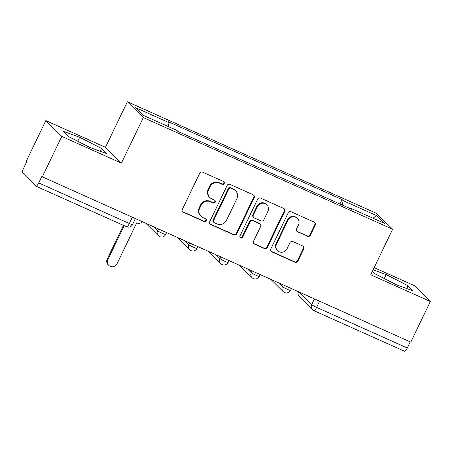 <?xml version="1.0" encoding="UTF-8"?>
<svg xmlns="http://www.w3.org/2000/svg" width="453" height="453" viewBox="0 0 453 453"><rect width="100%" height="100%" fill="white"/><g stroke="black" fill="none" stroke-linecap="round" stroke-linejoin="round"><path stroke-width="0.68" d="M224.201 183.51A1.563 1.501 134.7 0 0 223.499 181.494L202.633 172.146A2.237 2.14 134.7 0 0 199.705 173.273L182.338 209.354A2.237 2.14 134.7 0 0 183.335 212.236L204.207 221.585A1.563 1.501 134.7 0 0 205.979 219.071A1.563 1.501 134.7 0 0 205.554 218.776L202.853 217.57A7.152 6.852 134.7 0 1 200.911 216.234A7.152 6.852 134.7 0 1 199.66 208.34L201.104 205.334A7.152 6.852 134.7 0 1 210.475 201.732L213.176 202.944A1.563 1.501 134.7 0 0 214.954 200.424A1.563 1.501 134.7 0 0 214.529 200.135L211.828 198.924A7.152 6.852 134.7 0 1 209.881 197.593A7.152 6.852 134.7 0 1 208.629 189.694L210.079 186.687A7.152 6.852 134.7 0 1 219.45 183.091L222.151 184.297A1.563 1.501 134.7 0 0 224.201 183.51M209.881 197.593L209.416 197.134A7.152 6.852 134.7 0 1 208.165 189.235L209.614 186.228A7.152 6.852 134.7 0 1 218.986 182.627L221.687 183.839A1.563 1.501 134.7 0 0 223.669 181.579M182.514 211.574A2.237 2.14 134.7 0 0 182.87 211.778L203.742 221.126A1.563 1.501 134.7 0 0 205.724 218.867M200.911 216.234L200.441 215.775A7.152 6.852 134.7 0 1 199.19 207.876L200.639 204.869A7.152 6.852 134.7 0 1 210.011 201.274L212.712 202.48A1.563 1.501 134.7 0 0 214.694 200.22M307.485 236.285A2.237 2.14 134.7 0 0 310.418 235.164L315.288 225.039A2.237 2.14 134.7 0 0 314.291 222.151L291.115 211.772A2.237 2.14 134.7 0 0 288.182 212.899L270.82 248.98A2.237 2.14 134.7 0 0 271.817 251.868L294.994 262.247A2.237 2.14 134.7 0 0 297.921 261.121L303.81 248.895A2.237 2.14 134.7 0 0 302.808 246.007L292.893 241.568A2.237 2.14 134.7 0 0 289.96 242.689L287.043 248.754A5.98 5.725 134.7 0 1 277.581 250.651A5.98 5.725 134.7 0 1 276.534 244.048L287.966 220.294A5.98 5.725 134.7 0 1 297.428 218.397A5.98 5.725 134.7 0 1 298.476 224.999L296.568 228.958A2.237 2.14 134.7 0 0 297.57 231.845L307.021 235.826A2.237 2.14 134.7 0 0 309.954 234.699L314.824 224.575A2.237 2.14 134.7 0 0 314.648 222.361M121.404 163.114L105.453 147.316L45.827 120.611L61.772 136.404L121.404 163.114L143.324 117.57L392.638 229.229L370.724 274.773L430.35 301.477L410.792 342.123L41.75 176.585L38.703 182.916L129.348 223.516A4.553 0.442 25.7 0 0 132.519 224.569L135.322 218.748M61.772 136.404L42.214 177.049M254.207 197.678A2.237 2.14 134.7 0 0 253.204 194.796L230.033 184.416A2.237 2.14 134.7 0 0 227.1 185.543L209.733 221.625A2.237 2.14 134.7 0 0 210.736 224.507L233.912 234.886A2.237 2.14 134.7 0 0 236.84 233.765L254.207 197.678L253.742 197.219A2.237 2.14 134.7 0 0 253.567 195M260.571 198.097L283.748 208.476A2.237 2.14 134.7 0 1 284.744 211.358L267.383 247.44A2.237 2.14 134.7 0 1 264.45 248.567L254.535 244.127A2.237 2.14 134.7 0 1 253.533 241.239L260.577 226.608A2.237 2.14 134.7 0 0 259.58 223.725L253.001 220.775A2.237 2.14 134.7 0 0 250.067 221.902L242.74 237.134A1.563 1.501 134.7 0 1 240.26 237.632A1.563 1.501 134.7 0 1 239.988 235.905L257.644 199.218A2.237 2.14 134.7 0 1 260.571 198.097M45.827 120.611L26.268 161.251L26.733 161.71L23.686 168.04A4.553 1.229 -65.9 0 0 22.65 173.046L35.81 186.081A4.553 1.229 -65.9 0 0 35.912 186.155A4.553 1.229 -65.9 0 0 38.703 182.916M105.453 147.316L127.372 101.772L376.692 213.437L392.638 229.229M430.35 301.477L414.404 285.684L374.15 267.655M410.225 341.868L407.281 347.989A4.553 1.229 114.1 0 1 404.489 351.228L313.844 310.628A4.553 1.229 -65.9 0 0 316.636 307.394L407.281 347.989M342.23 205.039L343.142 200.617L376.76 215.673L384.569 223.408L350.956 208.352L352.049 209.433L177.961 131.472L176.868 130.385L143.256 115.334L135.441 107.593L169.06 122.65L168.256 126.529M343.142 200.617L342.049 199.535L167.967 121.568L169.06 122.65M143.324 117.57L127.372 101.772M101.534 148.482L79.637 137.265L62.916 131.183L68.097 136.319L89.994 147.531L106.715 153.612L101.534 148.482L100.204 151.245M372.366 271.353L374.642 273.606L396.545 284.824L413.261 290.905L408.079 285.775L386.183 274.558L373.113 269.807M339.903 203.997L342.049 199.535M350.956 208.352L350.571 208.776M372.853 218.165L376.76 215.673M77.723 141.245L79.637 137.265M384.269 278.538L386.183 274.558M406.749 288.538L408.079 285.775M209.915 223.844A2.237 2.14 134.7 0 0 210.271 224.048L233.448 234.428A2.237 2.14 134.7 0 0 236.375 233.301L253.742 197.219M230.843 188.193A1.563 1.501 134.7 0 0 228.788 188.98L213.55 220.651A1.563 1.501 134.7 0 0 214.246 222.672L217.095 223.946A7.152 6.852 134.7 0 0 226.466 220.345L236.885 198.697A7.152 6.852 134.7 0 0 235.634 190.798A7.152 6.852 134.7 0 0 233.686 189.467L230.373 187.729A1.563 1.501 134.7 0 0 228.323 188.516L228.788 188.98M213.822 222.378L213.357 221.919A1.563 1.501 134.7 0 1 213.08 220.192L228.323 188.516M235.634 190.798L235.169 190.339A7.152 6.852 134.7 0 0 233.221 189.003L233.686 189.467M230.373 187.729L233.221 189.003M253.714 243.459A2.237 2.14 134.7 0 0 254.071 243.663L263.986 248.108A2.237 2.14 134.7 0 0 266.919 246.981L284.28 210.9A2.237 2.14 134.7 0 0 284.105 208.68M260.186 224.139L259.722 223.68A2.237 2.14 134.7 0 0 259.116 223.261L252.536 220.317A2.237 2.14 134.7 0 0 249.603 221.438L242.27 236.676L242.74 237.134M240.056 237.378A1.563 1.501 134.7 0 0 242.27 236.676M267.887 211.421A5.98 5.725 134.7 0 0 266.84 204.818A5.98 5.725 134.7 0 0 257.378 206.715L253.352 215.084A2.237 2.14 134.7 0 0 254.348 217.972L260.928 220.917A2.237 2.14 134.7 0 0 263.856 219.79L267.887 211.421M266.84 204.818L266.375 204.36A5.98 5.725 134.7 0 0 256.913 206.257L257.378 206.715M253.742 217.553L253.278 217.095A2.237 2.14 134.7 0 1 252.887 214.626L256.913 206.257M296.749 231.177A2.237 2.14 134.7 0 0 297.106 231.381L307.021 235.826M297.428 218.397L296.964 217.938A5.98 5.725 134.7 0 0 287.502 219.835L287.966 220.294M277.581 250.651L277.117 250.192A5.98 5.725 134.7 0 1 276.07 243.589L287.502 219.835M270.996 251.2A2.237 2.14 134.7 0 0 271.353 251.404L294.529 261.783A2.237 2.14 134.7 0 0 297.457 260.662L303.34 248.431A2.237 2.14 134.7 0 0 303.165 246.211M124.173 225.685L107.854 259.586A5.238 5.017 134.7 0 0 108.771 265.367A5.238 5.017 134.7 0 0 117.061 263.708L136.715 222.865L137.016 223.001A4.553 4.36 134.7 0 0 142.225 221.84M108.771 265.367L108.165 264.773A5.238 5.017 -45.3 0 1 107.253 258.986L123.437 225.356M298.918 292.015L311.704 304.682A4.553 0.442 25.7 0 0 316.636 307.394L319.58 301.273M314.45 298.974L311.704 304.682A4.553 4.36 -45.3 0 0 312.502 309.71A4.553 4.553 0 0 0 313.844 310.628A4.553 1.229 -65.9 0 1 313.742 310.56A4.553 4.36 -45.3 0 1 312.502 309.71L299.342 296.675A4.553 4.36 -45.3 0 1 298.47 291.817M278.816 283.012L282.457 286.619A4.553 0.442 25.7 0 0 286.828 289.076A4.553 0.442 25.7 0 0 290.56 290.384L291.398 288.646M283.238 284.994L282.457 286.619A4.553 4.36 -45.3 0 0 283.25 291.647A4.553 4.553 0 0 0 290.56 290.384M247.604 269.031L251.239 272.638A4.553 0.442 25.7 0 0 255.617 275.096A4.553 0.442 25.7 0 0 259.348 276.404L260.181 274.665M252.021 271.013L251.239 272.638A4.553 4.36 -45.3 0 0 252.038 277.666A4.553 4.553 0 0 0 259.348 276.404M216.387 255.056L220.028 258.657A4.553 0.442 25.7 0 0 224.399 261.115A4.553 0.442 25.7 0 0 228.131 262.423L228.969 260.685M220.809 257.032L220.028 258.657A4.553 4.36 -45.3 0 0 220.821 263.686A4.553 4.553 0 0 0 228.131 262.423M185.175 241.075L188.81 244.677A4.553 0.442 25.7 0 0 193.182 247.134A4.553 0.442 25.7 0 0 196.913 248.442L197.751 246.709M189.592 243.051L188.81 244.677A4.553 4.36 -45.3 0 0 189.609 249.705A4.553 4.553 0 0 0 196.913 248.442M153.958 227.095L157.593 230.696A4.553 0.442 25.7 0 0 161.97 233.153A4.553 0.442 25.7 0 0 165.702 234.461L166.54 232.729M158.374 229.071L157.593 230.696A4.553 4.36 -45.3 0 0 158.391 235.724A4.553 4.553 0 0 0 165.702 234.461M159.632 236.574A4.553 4.36 -45.3 0 1 158.391 235.724L146.143 223.595M190.849 250.554A4.553 4.36 -45.3 0 1 189.609 249.705L177.361 237.576M222.061 264.535A4.553 4.36 -45.3 0 1 220.821 263.686L208.573 251.557M253.278 278.516A4.553 4.36 -45.3 0 1 252.038 277.666L239.79 265.537M284.49 292.491A4.553 4.36 -45.3 0 1 283.25 291.647L271.007 279.512M132.293 217.389L129.348 223.516A4.553 1.229 -65.9 0 1 126.557 226.749A4.553 4.553 0 0 0 132.519 224.569M126.449 226.676A4.553 1.229 -65.9 0 0 126.557 226.749L35.912 186.155M218.986 182.627L219.45 183.091M209.614 186.228L210.079 186.687M208.165 189.235L208.629 189.694M212.712 202.48L213.176 202.944M210.011 201.274L210.475 201.732M200.639 204.869L201.104 205.334M199.19 207.876L199.66 208.34M203.742 221.126L204.207 221.585M182.87 211.778L183.335 212.236M221.687 183.839L222.151 184.297M236.375 233.301L236.84 233.765M233.448 234.428L233.912 234.886M210.271 224.048L210.736 224.507M213.08 220.192L213.55 220.651M284.28 210.9L284.744 211.358M266.919 246.981L267.383 247.44M263.986 248.108L264.45 248.567M254.071 243.663L254.535 244.127M259.116 223.261L259.58 223.725M252.536 220.317L253.001 220.775M249.603 221.438L250.067 221.902M252.887 214.626L253.352 215.084M297.106 231.381L297.57 231.845M276.07 243.589L276.534 244.048M303.34 248.431L303.81 248.895M297.457 260.662L297.921 261.121M294.529 261.783L294.994 262.247M271.353 251.404L271.817 251.868M314.824 224.575L315.288 225.039M309.954 234.699L310.418 235.164M107.253 258.986L107.854 259.586M298.317 291.749A4.553 4.553 0 0 0 299.342 296.675"/></g></svg>
